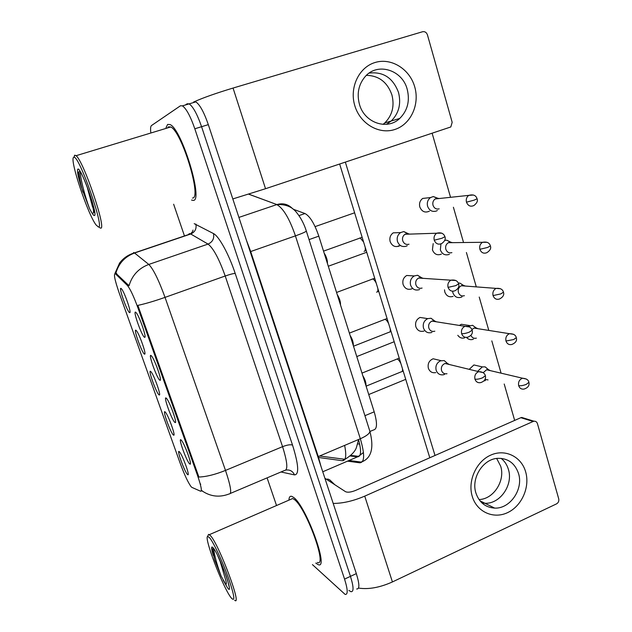 <?xml version="1.0" encoding="UTF-8"?>
<svg xmlns="http://www.w3.org/2000/svg" width="632" height="632" viewBox="0 0 632 632"><rect width="100%" height="100%" fill="white"/><g stroke="black" fill="none" stroke-linecap="round" stroke-linejoin="round"><path stroke-width="0.95" d="M166.208 398.12L166.824 398.792C170.071 402.782 177.173 422.697 175.325 422.595L174.867 422.413C171.841 420.217 162.922 395.237 166.208 398.12M151.016 355.5L151.759 356.266C155.053 360.374 162.076 380.488 160.173 380.306L159.825 380.203C157.013 378.671 147.951 353.272 151.016 355.5M135.572 312.137L136.425 312.982C139.751 317.193 146.727 337.567 144.768 337.314L144.523 337.275C141.939 336.422 132.72 310.589 135.572 312.137M181.139 440.022L181.621 440.575C184.828 444.446 192.017 464.22 190.224 464.188L189.647 463.904C186.416 461.068 177.647 436.499 181.139 440.022M165.118 411.914L165.592 412.451C168.578 416.061 175.53 435.322 173.824 435.219L173.373 435.014C170.514 432.73 161.997 408.951 165.118 411.914M150.629 371.403L151.222 372.035C154.248 375.748 161.128 395.174 159.375 395.008L159.027 394.882C156.357 393.191 147.706 369.033 150.629 371.403M135.904 330.22L136.599 330.931C139.664 334.739 146.498 354.386 144.696 354.149L144.444 354.094C141.979 353.019 133.186 328.466 135.904 330.22M120.941 288.358L121.731 289.116C124.82 293.027 131.622 312.935 129.781 312.643L129.615 312.619C127.364 312.192 118.429 287.236 120.941 288.358M179.37 451.769L179.725 452.188C182.672 455.704 189.703 474.837 188.044 474.798L187.499 474.506C184.441 471.638 176.059 448.23 179.37 451.769M191.907 487.398L191.251 486.869C188.233 482.903 184.591 475.153 180.317 463.627L119.251 293.137C114.653 279.747 113.381 273.308 115.435 273.822L127.309 285.364C130.081 288.627 133.613 296.084 137.895 307.745L197.5 475.382C201.134 485.984 202.177 491.269 200.613 491.23L191.907 487.398M293.28 209.247L304.98 213.537C309.925 216.168 314.538 223.712 318.812 236.155L374.199 411.827C377.454 423.235 377.225 429.286 373.496 429.981L369.941 431.482M315.771 563.08L318.07 564.573C329.691 570.53 305.935 505.426 293.469 497.337L291.897 496.404C290.056 495.78 289.069 497.021 288.942 500.133C289.069 497.021 290.056 495.78 291.897 496.404L293.469 497.337C305.935 505.426 329.691 570.53 318.07 564.573L315.771 563.08M193.274 200.399C203.654 201.26 181.937 129.205 170.087 124.575L167.638 124.425L166.042 127.561L167.638 124.425L170.087 124.575C181.937 129.205 203.654 201.26 193.274 200.399L191.528 200.067L193.274 200.399M348.88 590.383L350.902 591.694C353.888 592.034 353.738 586.923 350.452 576.352L201.576 126.7C197.239 114.218 193.092 106.603 189.15 103.869L187.143 103.782L185.31 105.015M133.55 252.516L134.569 253.005C124.891 256.632 118.658 263.37 115.877 273.237L129.039 285.767C132.049 275.394 138.629 268.284 148.797 264.437C153.268 268.948 158.679 279.929 165.031 297.38C154.24 301.164 145.186 303.826 137.871 305.375L198.883 477.034C206.38 476.757 215.251 474.545 225.498 470.413C230.775 486.221 232.015 494.058 229.211 493.924C219.549 497.676 210.472 496.641 201.995 490.835L201.711 490.764M200.747 484.128L200.233 483.93M312.429 564.613L345.135 594.42C348.058 594.791 347.869 589.688 344.558 579.11L194.814 128.778C190.453 116.264 186.329 108.625 182.451 105.86L180.483 105.765L151.522 125.523C150.614 126.234 150.361 128.454 150.764 132.191M173.642 204.223L184.473 235.957M267.091 477.871L276.532 505.521M356.646 588.977C359.695 589.285 359.584 584.166 356.33 573.611L208.315 124.638C203.994 112.18 199.831 104.588 195.825 101.878L193.763 101.815M350.902 591.694C353.888 592.034 353.738 586.923 350.452 576.352L201.576 126.7C197.239 114.218 193.092 106.603 189.15 103.869L187.143 103.782M358.344 441.326L358.873 440.804M489.184 370.368L485.155 366.876L482.334 366.9L477.579 371.371M490.329 370.636L488.599 369.736L486.569 369.752L483.227 372.698M484.041 380.922L485.392 380.527M485.044 379.477L488.054 379.903M448.412 364.293L444.225 360.58L440.409 360.864C436.712 362.839 435.29 365.968 436.151 370.249C437.542 373.86 440.046 375.345 443.648 374.721L444.462 374.444M449.328 364.514L447.393 363.432L444.62 363.645C441.934 365.083 440.907 367.358 441.523 370.471C442.542 373.109 444.367 374.183 446.99 373.717M362.8 375.685C365.114 379.453 366.165 382.795 365.96 385.702M476.986 328.553L472.57 325.298L468.304 326.246M478.013 328.711L476.101 327.889L474.032 328.079L471.899 329.572M466.503 337.425C468.273 339.423 470.413 340.079 472.926 339.392L473.376 339.226M470.919 335.387C472.088 337.812 473.905 338.736 476.378 338.144M452.607 291.241L452.891 292.782C454.503 296.819 457.252 298.304 461.155 297.238L462 296.843M464.504 285.988L459.733 283.049L458.366 283.112M465.413 286.059L463.367 285.364L461.273 285.743C458.745 287.173 457.781 289.409 458.398 292.442C459.559 295.381 461.558 296.463 464.394 295.689M440.931 243.905L440.354 249.901C441.989 254.009 444.778 255.557 448.736 254.546L449.423 254.238M451.73 242.664L446.642 240.136L444.731 240.492M452.512 242.656L450.387 242.143L448.317 242.704C446.042 244.213 445.204 246.393 445.813 249.245C446.998 252.239 449.028 253.369 451.896 252.634M438.648 198.582L433.315 196.544L430.534 197.563C427.753 199.712 426.774 202.619 427.603 206.285C429.262 210.472 432.098 212.083 436.104 211.12L437.336 210.519M439.303 198.511L437.17 198.219L435.164 198.954C433.125 200.518 432.414 202.635 433.015 205.305C434.216 208.355 436.278 209.532 439.185 208.837M435.653 321.696L431.016 318.252L427.753 318.631C424.033 320.582 422.611 323.718 423.479 328.055C425.075 332.005 427.825 333.491 431.727 332.495L431.909 332.424M436.436 321.814L434.287 320.843L431.94 321.103C429.223 322.518 428.18 324.808 428.804 327.969C429.973 330.86 431.972 331.934 434.824 331.192M350.12 335.466C352.419 339.163 353.493 342.552 353.328 345.641M422.587 278.309L417.531 275.252L414.276 275.947C410.942 278.033 409.718 281.09 410.595 285.135C412.262 289.243 415.113 290.767 419.142 289.693L419.601 289.495M423.235 278.349L420.92 277.551L418.574 278.041C416.14 279.557 415.24 281.785 415.872 284.74C417.088 287.726 419.158 288.832 422.081 288.058M337.235 294.591C339.518 298.217 340.608 301.662 340.498 304.932M409.181 234.124L403.785 231.573L400.609 232.576C397.654 234.741 396.62 237.711 397.481 241.479C399.187 245.666 402.07 247.246 406.155 246.227L407.229 245.722M409.686 234.109L407.292 233.548L405.001 234.267C402.853 235.839 402.086 238.003 402.718 240.752C403.951 243.802 406.044 244.955 409.015 244.221M324.137 253.053C326.404 256.592 327.51 260.1 327.455 263.56M525.658 471.883C530.145 487.09 521.787 506.042 507.614 512.615C493.513 519.409 476.836 511.967 472.262 496.42C467.475 480.968 476.228 461.455 490.701 455.127C505.102 448.57 521.384 456.573 525.658 471.883M475.928 493.071C479.206 502.464 485.447 507.472 494.643 508.096C510.095 508.989 523.652 489.2 518.524 473.518C514.977 463.256 508.073 458.2 497.819 458.326C483.069 458.879 470.895 478.076 475.928 493.071M508.397 469.355C513.461 484.76 500.117 504.17 484.894 503.262L481.971 502.977L484.894 503.262C500.117 504.17 513.461 484.76 508.397 469.355C507.03 464.789 504.605 461.115 501.121 458.35C504.605 461.115 507.03 464.789 508.397 469.355M358.502 588.076C368.503 589.617 379.816 587.57 392.425 581.938L556.523 503.878C558.396 502.748 559.13 501.081 558.728 498.869L537.437 423.63C536.837 421.907 535.699 421.109 534.016 421.22L533.147 421.473L520.855 417.689L355.634 490.408C351.092 492.209 347.726 492.644 345.546 491.696L324.895 478.274M333.19 503.428C342.813 503.428 353.328 500.994 364.735 496.136L533.147 421.473M520.855 417.689L521.708 417.444L524.655 418.858M414.718 86.861C419.924 104.58 410.737 124.401 394.858 129.473C379.058 134.821 360.153 123.84 354.813 105.71C349.235 87.651 358.897 67.213 375.139 62.481C391.311 57.48 409.733 69.07 414.718 86.861M359.45 104.335C364.435 122.932 387.282 130.634 399.748 118.429C407.561 110.616 410.049 100.907 407.213 89.302C402.355 69.891 377.502 62.054 365.178 76.591C358.565 84.451 356.661 93.694 359.45 104.335M398.516 92.477C401.32 103.846 398.879 113.357 391.2 121.02L386.5 124.322L391.2 121.02C398.879 113.357 401.32 103.846 398.516 92.477C393.033 77.918 383.245 71.448 369.151 73.091C383.245 71.448 393.033 77.918 398.516 92.477M232.805 198.938L265.535 188.715L450.813 126.961L452.172 122.3L427.429 34.847C426.489 32.366 424.87 31.331 422.579 31.734L233.05 88.053L265.535 188.715M194.711 101.547C203.393 97.668 216.176 93.165 233.05 88.053M334.834 484.736L329.872 479.98L328.063 479.119L326.286 479.174M317.209 562.425C328.087 567.986 305.88 507.093 294.172 499.406L292.671 498.522L290.349 499.525M234.646 600.226C242.538 607.463 219.265 545.061 210.559 535.731L208.52 534.364L208.078 535.462M209.611 537.769L207.675 536.442C203.607 536.955 222.78 587.199 231.028 597.659L231.336 598.062C235.42 602.296 234.433 595.542 228.357 577.806C222.464 561.35 213.569 542.461 209.611 537.769M213.814 548.987L212.289 549.137L214.54 559.604L221.097 575.981L225.64 584.079C227.18 585.129 225.822 580.216 225.158 578.201L220.331 561.919M214.54 559.604L212.47 548.687M221.097 575.981C217.021 564.984 214.532 555.931 213.64 548.845M192.484 198.053C202.177 198.717 181.811 131.298 170.727 126.977L168.452 126.835L167.512 127.956M99.548 227.615L100.654 228.128C106.919 230.048 83.764 161.279 76.085 155.693L74.623 155.275L74.141 156.736M73.573 157.415C69.496 159.604 87.769 214.114 96.001 224.873L98.474 227.054C104.88 228.642 78.937 154.721 73.873 157.281L73.573 157.415M79.3 171.438L78.731 171.999C78.107 174.163 78.905 179.022 81.133 186.574L89.61 208.813L91.316 211.87C93.41 216.199 94.445 210.835 92.446 206.506L87.034 186.472M82.855 192.033C80.469 183.446 79.182 176.628 79 171.58M89.61 208.813C85.77 198.764 80.39 179.717 80.288 171.659M399.764 245.769C395.387 247.602 392.188 246.211 390.157 241.598C389.304 237.901 390.323 234.978 393.23 232.845L400.609 232.576M411.985 288.8C407.853 290.183 404.899 288.753 403.105 284.511C402.236 280.537 403.445 277.527 406.732 275.481L414.276 275.947M423.969 331.073C420.122 332.053 417.404 330.599 415.832 326.704C414.971 322.446 416.377 319.358 420.043 317.446L427.753 318.631M429.42 211.167C425.067 213.095 421.868 211.704 419.822 207.004C419 203.401 419.956 200.542 422.705 198.432L428.314 197.808M441.365 254.135C437.233 255.66 434.247 254.238 432.422 249.877L433.197 243.589M453.089 296.376C449.194 297.506 446.437 296.06 444.817 292.039L444.501 289.835M464.607 337.883C461.802 338.61 459.535 337.749 457.805 335.3M435.748 372.603C432.201 373.22 429.736 371.758 428.354 368.211C427.509 363.661 429.112 360.517 433.149 358.771L441.018 360.651M366.386 75.358C378.829 75.603 387.329 82.113 391.911 94.887C394.676 106.073 392.275 115.443 384.706 122.987L383.016 124.378M496.665 458.453L500.67 466.171C505.45 480.762 493.545 499.241 479.017 499.557M429.799 457.766L339.676 164.091M432.169 133.376L450.545 197.31M453.405 207.249L463.54 242.522M466.408 252.516L476.291 286.881M479.214 297.056L488.805 330.425M491.807 340.885L501.089 373.172M504.202 384.011L514.661 420.414M435.014 455.467L345.372 162.203M469.221 369.341L473.905 364.948L482.334 366.9M459.385 325.433L461.399 324.279L469.687 325.567M115.585 273.956L116.699 273.577M127.309 285.364L128.486 284.953M137.895 307.745L138.7 307.46M197.5 475.382L198.266 475.067M201.237 490.961L202.05 490.622M318.56 457.489L342.275 460.704C345.87 460.807 346.66 455.704 344.637 445.402M344.78 459.44L342.275 460.704M364.933 415.69L374.199 411.827M309.04 239.607L318.812 236.155M298.991 215.599L304.98 213.537M230.435 493.402L284.447 470.508C288.121 470.255 287.489 462.308 282.567 446.666L225.498 470.413L165.031 297.38L225.197 276.01C219.083 258.844 213.371 248.202 208.047 244.086L148.797 264.437L134.569 253.005L190.722 233.998L189.434 233.619L188.123 234.717M202.382 491.119L201.403 490.898M194.206 223.657L213.49 233.564C218.941 236.171 228.831 254.143 235.191 273.419L292.537 445.102C298.652 464.757 299.299 474.687 294.496 474.893L280.987 471.978M344.558 579.11L356.33 573.611M194.814 128.778L208.315 124.638M213.49 233.564C214.422 238.501 212.605 242.009 208.047 244.086L190.722 233.998C195.043 232.047 196.757 228.737 195.849 224.068M292.537 445.102C290.562 444.359 287.236 444.881 282.567 446.666L225.197 276.01C230.088 274.327 233.413 273.466 235.191 273.419M294.496 474.893C292.782 471.164 289.922 469.552 285.933 470.05M347.513 461.155L359.805 462.806C364.711 462.419 364.885 454.4 360.327 438.75L318.267 456.581L321.009 466.471M369.665 430.589L369.886 431.308C369.673 433.536 366.489 436.017 360.327 438.75L295.444 235.862C289.432 218.53 283.215 208.11 276.784 204.602L238.904 217.416M248.724 194.135L276.887 204.571L248.637 194.166M306.259 230.83L306.33 231.051C305.643 231.92 302.017 233.524 295.444 235.862L250.691 251.544L318.267 456.581L317.817 456.786M246.456 240.334L250.691 251.544L250.209 251.718M362.76 461.107L361.243 462.095C371.34 458.477 374.223 448.214 369.886 431.308L306.33 231.051C304.134 223.981 300.832 217.724 296.408 212.281C291.992 206.735 285.482 204.16 276.887 204.571C282.978 202.825 288.208 204.191 292.553 208.671M349.069 460.483L361.243 462.095L359.805 462.806M350.096 455.972L357.546 456.841C361.204 456.604 361.528 450.829 358.51 439.517M359.924 455.348L357.546 456.841L322.755 471.78M359.671 444.059L357.767 443.917M526.369 379.042L522.546 378.22C526.401 378.568 528.518 379.935 528.897 382.328L526.314 384.359C523.28 385.536 520.736 385.97 518.674 385.646C519.662 388.332 521.455 389.478 524.078 389.067C528.044 387.74 529.648 385.496 528.897 382.328L528.81 382.052M486.569 369.752L522.546 378.22C519.37 379.524 518.074 381.997 518.674 385.646M483.03 372.564L478.74 371.656C482.524 371.798 484.728 373.149 485.352 375.716L482.556 377.817C479.435 379.01 476.899 379.453 474.948 379.153C476.022 381.965 477.942 383.111 480.723 382.605C484.554 381.254 486.095 378.963 485.352 375.716L485.273 375.447M396.122 359.355L397.133 359.023C398.358 359.458 399.614 360.975 400.893 363.574M402.458 368.661C402.679 370.834 402.268 371.893 401.233 371.829L366.102 386.144M445.086 363.479L478.74 371.656C475.572 373.038 474.308 375.542 474.948 379.153M513.563 334.296L509.447 333.696C513.5 333.72 515.783 335.047 516.289 337.678L513.634 339.55L505.979 341.019C507.085 343.95 509.06 345.096 511.896 344.456C515.744 342.836 517.213 340.577 516.289 337.678L516.218 337.441M474.032 328.079L509.447 333.696C506.509 335.126 505.355 337.567 505.979 341.019M500.489 288.729L496.112 288.389C500.291 288.018 502.732 289.29 503.451 292.213L500.726 293.927L493.047 295.579C494.303 298.778 496.452 299.916 499.501 298.999C503.064 297.103 504.383 294.836 503.451 292.213L503.396 292.024M461.273 285.743L496.112 288.389C493.434 289.93 492.415 292.324 493.047 295.579M487.114 242.309L482.548 242.293C486.893 241.535 489.508 242.743 490.377 245.919L487.572 247.46L479.878 249.308C481.3 252.776 483.622 253.906 486.861 252.682C490.163 250.509 491.333 248.25 490.377 245.919L490.337 245.769M398.571 245.769L398.437 246.354M448.317 242.704L482.548 242.293C480.13 243.913 479.246 246.251 479.878 249.308M473.439 195.027L468.762 195.367C473.226 194.19 475.999 195.32 477.065 198.764L474.182 200.139L466.471 202.185C468.059 205.929 470.556 207.035 473.968 205.495C476.986 203.093 478.021 200.85 477.065 198.764L477.042 198.669M435.164 198.954L468.762 195.367C466.606 197.042 465.839 199.309 466.471 202.185M469.6 326.965L464.962 326.317C468.889 326.065 471.274 327.36 472.136 330.22L469.252 332.156C466.092 333.333 463.556 333.838 461.629 333.68C462.853 336.769 464.97 337.915 467.988 337.117C471.638 335.466 473.02 333.167 472.136 330.22L472.065 329.999M384.011 319.666L384.935 319.31C386.136 319.642 387.377 321.096 388.656 323.687M390.236 328.853C390.489 331.215 390.055 332.361 388.957 332.29L353.509 346.21M431.94 321.103L464.962 326.317C462.079 327.834 460.973 330.291 461.629 333.68M455.877 280.513L450.94 280.181C455.048 279.549 457.623 280.782 458.666 283.894L455.696 285.656L448.064 287.363C449.455 290.744 451.769 291.873 455.008 290.752C458.287 288.824 459.504 286.541 458.666 283.894L458.611 283.721M371.79 279.233L372.667 278.981C373.812 279.305 374.997 280.695 376.214 283.16M377.825 288.405C378.102 290.894 377.683 292.134 376.577 292.142M418.574 278.041L450.94 280.181C448.357 281.809 447.401 284.202 448.064 287.363M441.831 233.168L436.688 233.224C440.923 232.165 443.68 233.327 444.952 236.708L441.894 238.28L434.239 240.192C435.819 243.873 438.332 244.971 441.768 243.502C444.746 241.313 445.813 239.046 444.952 236.708L444.912 236.581M359.387 238.153L360.193 237.988L363.574 241.977M365.209 247.31C365.509 249.885 365.122 251.236 364.04 251.354M405.001 234.267L436.688 233.224C434.397 234.922 433.584 237.245 434.239 240.192M364.735 496.136L392.425 581.938M223.167 580.176L227.481 587.736C234.97 598.307 219.604 555.22 213.229 547.897C211.056 545.519 211.072 548.047 213.276 555.489M91.316 211.87C92.738 214.422 93.757 215.638 94.358 215.528C98.529 215.986 80.564 165.616 77.783 169.202C76.891 170.687 78.005 176.478 81.133 186.574M87.105 186.819L90.771 197.065M175.554 422.065L175.325 422.595M160.417 379.761L160.173 380.306M145.028 336.745L144.768 337.314M190.437 463.691L190.224 464.188M174.021 434.769L173.824 435.219M159.588 394.534L159.375 395.008M144.925 353.659L144.696 354.149M130.018 312.137L129.781 312.643M188.233 474.371L188.044 474.798M115.435 273.822L116.541 273.443M358.565 439.706L356.314 447.835C354.789 451.801 351.021 455.625 345.001 459.306M344.867 459.29L319.61 456.012M193.029 230.072L192.618 231.525L190.54 233.903L134.419 252.887C128.272 254.712 123.319 258.109 119.574 263.078L114.89 273.545M182.451 105.86L195.825 101.878M350.713 455.427L358.565 456.328L363.455 452.488M368.748 394.534L405.736 379.342M488.599 369.736L485.155 366.876M361.986 373.101L399.234 358.154M403.192 371.071L402.102 371.482M447.393 363.432L444.225 360.58M356.78 356.574L394.194 341.73M476.101 327.889L472.57 325.298M463.367 285.364L459.733 283.049M328.292 266.238L366.734 252.255M450.387 242.143L446.642 240.136M422.705 198.432L430.534 197.563M315.092 226.619L354.623 212.794M437.17 198.219L433.315 196.544M391.05 331.508L389.865 331.934M349.377 333.111L387.068 318.52M434.287 320.843L431.016 318.252M378.718 291.32L377.43 291.779M336.564 292.458L374.705 278.238M420.92 277.551L417.531 275.252M366.197 250.501L364.798 250.983M323.529 251.125L362.144 237.3M407.292 233.548L403.785 231.573M494.643 508.096L479.957 500.813M521.708 417.444L534.016 421.22M399.748 118.429L384.706 122.987M328.063 479.119L326.949 479.609M292.671 498.522L209.453 534.625M207.675 536.442L208.52 534.364M228.926 585.911L228.926 585.975C229.384 587.634 227.646 579.394 225.49 574.101L217.692 555.591M94.468 211.854L94.389 212.478C94.942 214.327 93.615 205.305 91.3 198.756C88.638 190.445 85.944 183.288 83.211 177.3M73.873 157.281L74.939 155.124M170.727 126.977L76.085 155.693"/></g></svg>

